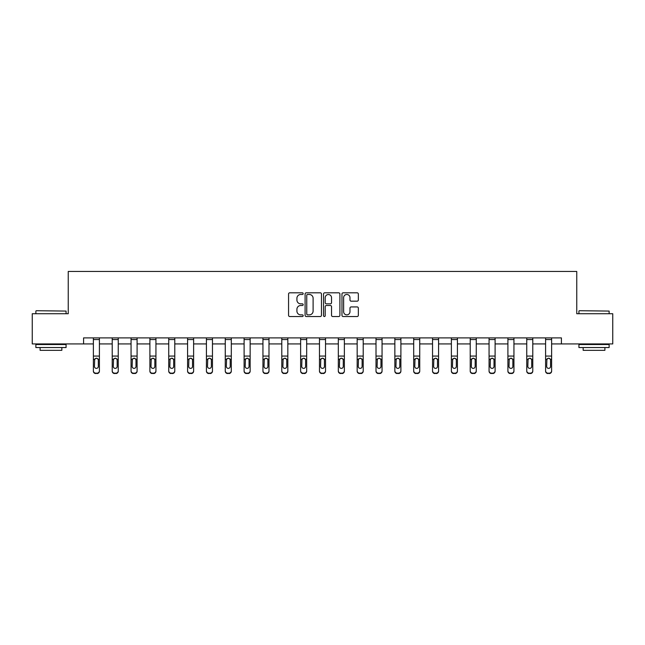 <?xml version="1.0" encoding="UTF-8"?>
<svg xmlns="http://www.w3.org/2000/svg" width="645" height="645" viewBox="0 0 645 645"><rect width="100%" height="100%" fill="white"/><g stroke="black" fill="none" stroke-linecap="round" stroke-linejoin="round"><path stroke-width="0.97" d="M303.174 293.644A0.83 0.83 0 0 0 302.344 292.814L289.75 292.814A1.185 1.185 0 0 0 288.565 293.999L288.565 315.341A1.185 1.185 0 0 0 289.75 316.526L302.344 316.526A0.83 0.83 0 0 0 303.174 315.695A0.83 0.83 0 0 0 302.344 314.865L300.715 314.865A3.797 3.797 0 0 1 296.918 311.075L296.918 309.294A3.797 3.797 0 0 1 300.715 305.504L302.344 305.504A0.83 0.83 0 0 0 303.174 304.674A0.83 0.83 0 0 0 302.344 303.843L300.715 303.843A3.797 3.797 0 0 1 296.918 300.046L296.918 298.272A3.797 3.797 0 0 1 300.715 294.475L302.344 294.475A0.83 0.83 0 0 0 303.174 293.644M357.153 301.175A1.185 1.185 0 0 0 358.338 299.99L358.338 293.999A1.185 1.185 0 0 0 357.153 292.814L343.156 292.814A1.185 1.185 0 0 0 341.971 293.999L341.971 315.341A1.185 1.185 0 0 0 343.156 316.526L357.153 316.526A1.185 1.185 0 0 0 358.338 315.341L358.338 308.108A1.185 1.185 0 0 0 357.153 306.923L351.162 306.923A1.185 1.185 0 0 0 349.977 308.108L349.977 311.696A3.169 3.169 0 0 1 346.808 314.865A3.169 3.169 0 0 1 343.632 311.696L343.632 297.643A3.169 3.169 0 0 1 346.808 294.475A3.169 3.169 0 0 1 349.977 297.643L349.977 299.99A1.185 1.185 0 0 0 351.162 301.175L357.153 301.175M83.584 343.93L32.25 343.93L32.25 313.728L68.241 313.728L68.241 271.456L576.759 271.456L576.759 313.728L612.75 313.728L612.75 343.93L561.416 343.93L561.416 337.891L83.584 337.891L83.584 343.93L93.372 343.93M321.46 293.999A1.185 1.185 0 0 0 320.275 292.814L306.286 292.814A1.185 1.185 0 0 0 305.101 293.999L305.101 315.341A1.185 1.185 0 0 0 306.286 316.526L320.275 316.526A1.185 1.185 0 0 0 321.46 315.341L321.46 293.999M324.725 292.814L338.714 292.814A1.185 1.185 0 0 1 339.899 293.999L339.899 315.341A1.185 1.185 0 0 1 338.714 316.526L332.723 316.526A1.185 1.185 0 0 1 331.538 315.341L331.538 306.689A1.185 1.185 0 0 0 330.353 305.504L326.386 305.504A1.185 1.185 0 0 0 325.201 306.689L325.201 315.695A0.83 0.83 0 0 1 324.37 316.526A0.83 0.83 0 0 1 323.54 315.695L323.54 293.999A1.185 1.185 0 0 1 324.725 292.814M99.411 343.93L112.214 343.93M118.253 343.93L131.056 343.93M137.095 343.93L149.898 343.93M155.937 343.93L168.74 343.93M174.779 343.93L187.582 343.93M193.621 343.93L206.424 343.93M212.463 343.93L225.266 343.93M231.305 343.93L244.108 343.93M250.147 343.93L262.95 343.93M268.989 343.93L281.792 343.93M287.831 343.93L300.635 343.93M306.673 343.93L319.477 343.93M325.523 343.93L338.327 343.93M344.365 343.93L357.169 343.93M363.208 343.93L376.011 343.93M382.05 343.93L394.853 343.93M400.892 343.93L413.695 343.93M419.734 343.93L432.537 343.93M438.576 343.93L451.379 343.93M457.418 343.93L470.221 343.93M476.26 343.93L489.063 343.93M495.102 343.93L507.905 343.93M513.944 343.93L526.747 343.93M532.786 343.93L545.589 343.93M551.628 343.93L561.416 343.93M307.592 294.475A0.83 0.83 0 0 0 306.762 295.305L306.762 314.034A0.83 0.83 0 0 0 307.592 314.865L309.31 314.865A3.797 3.797 0 0 0 313.107 311.075L313.107 298.272A3.797 3.797 0 0 0 309.31 294.475L307.592 294.475M331.538 297.708A3.169 3.169 0 0 0 328.369 294.531A3.169 3.169 0 0 0 325.201 297.708L325.201 302.658A1.185 1.185 0 0 0 326.386 303.843L330.353 303.843A1.185 1.185 0 0 0 331.538 302.658L331.538 297.708M93.372 359.579L93.372 370.77A2.419 2.395 -0 0 0 95.782 373.165L96.992 373.165A2.419 2.395 -0 0 0 99.411 370.77L99.411 371.149A2.419 2.395 180 0 1 96.992 373.544L96.992 373.165M98.322 366.457L98.322 360.095L98.322 366.457A1.935 1.919 180 0 1 96.387 368.376A1.935 1.919 180 0 0 98.322 366.457M94.452 366.836L94.452 366.457A1.935 1.919 180 0 0 96.387 368.376M95.379 358.435L94.452 359.942M97.395 358.435L96.387 358.152L98.105 359.2L98.322 360.095M93.372 370.77L93.372 337.916L99.411 337.916L99.411 370.77M95.782 373.165L96.992 373.544M95.782 373.544A2.419 2.395 180 0 1 93.372 371.149M93.372 359.2L94.67 359.2L94.452 366.457M94.67 359.2L96.387 358.152M36.233 310.713L66.072 311.075L36.233 310.713M50.971 347.55L35.87 347.55L35.87 344.535L66.072 344.535L66.072 347.55L50.971 347.55M61.839 347.55L61.839 350.332L40.103 350.332L40.103 347.55M579.291 310.713L609.13 311.075L579.291 310.713M594.029 347.55L578.928 347.55L578.928 344.535L609.13 344.535L609.13 347.55L594.029 347.55M604.897 347.55L604.897 350.332L583.161 350.332L583.161 347.55M112.214 339.568L118.253 339.568L118.253 337.916L112.214 337.916L112.214 370.77A2.419 2.395 -0 0 0 114.625 373.165L115.834 373.165A2.419 2.395 -0 0 0 118.253 370.77L118.253 371.149A2.419 2.395 180 0 1 115.834 373.544L115.834 373.165M118.253 359.579L118.253 371.149M117.164 366.457L117.164 360.095L117.164 366.457A1.935 1.919 180 0 1 115.229 368.376A1.935 1.919 180 0 0 117.164 366.457M113.294 366.836L113.294 366.457A1.935 1.919 180 0 0 115.229 368.376M114.221 358.435L113.294 359.942M116.237 358.435L115.229 358.152L116.947 359.2L117.164 360.095M131.056 339.568L137.095 339.568L137.095 337.916L131.056 337.916L131.056 370.77A2.419 2.395 -0 0 0 133.467 373.165L134.676 373.165A2.419 2.395 -0 0 0 137.095 370.77L137.095 371.149A2.419 2.395 180 0 1 134.676 373.544L134.676 373.165M137.095 359.579L137.095 371.149M136.006 366.457L136.006 360.095L136.006 366.457A1.935 1.919 180 0 1 134.071 368.376A1.935 1.919 180 0 0 136.006 366.457M132.144 366.836L132.144 366.457A1.935 1.919 180 0 0 134.071 368.376M133.064 358.435L132.144 359.942M135.079 358.435L134.071 358.152L135.789 359.2L136.006 360.095M118.253 339.568L118.253 370.77M114.625 373.165L115.834 373.544M114.625 373.544A2.419 2.395 180 0 1 112.214 371.149M112.214 359.2L113.512 359.2L113.294 366.457M113.512 359.2L115.229 358.152M137.095 339.568L137.095 370.77M133.467 373.165L134.676 373.544M133.467 373.544A2.419 2.395 180 0 1 131.056 371.149M131.056 359.2L132.354 359.2L132.144 366.457M132.354 359.2L134.071 358.152M149.898 339.568L155.937 339.568L155.937 337.916L149.898 337.916L149.898 370.77A2.419 2.395 -0 0 0 152.309 373.165L153.518 373.165A2.419 2.395 -0 0 0 155.937 370.77L155.937 371.149A2.419 2.395 180 0 1 153.518 373.544L153.518 373.165M155.937 359.579L155.937 371.149M154.848 366.457L154.848 360.095L154.848 366.457A1.935 1.919 180 0 1 152.913 368.376A1.935 1.919 180 0 0 154.848 366.457M150.986 366.836L150.986 366.457A1.935 1.919 180 0 0 152.913 368.376M151.906 358.435L150.986 359.942M153.921 358.435L152.913 358.152L154.631 359.2L154.848 360.095M168.74 339.568L174.779 339.568L174.779 337.916L168.74 337.916L168.74 370.77A2.419 2.395 -0 0 0 171.151 373.165L172.36 373.165A2.419 2.395 -0 0 0 174.779 370.77L174.779 371.149A2.419 2.395 180 0 1 172.36 373.544L172.36 373.165M174.779 359.579L174.779 371.149M173.69 366.457L173.69 360.095L173.69 366.457A1.935 1.919 180 0 1 171.755 368.376A1.935 1.919 180 0 0 173.69 366.457M169.828 366.836L169.828 366.457A1.935 1.919 180 0 0 171.755 368.376M170.748 358.435L169.828 359.942M172.763 358.435L171.755 358.152L173.481 359.2L173.69 360.095M187.582 339.568L193.621 339.568L193.621 337.916L187.582 337.916L187.582 370.77A2.419 2.395 -0 0 0 190.001 373.165L191.202 373.165A2.419 2.395 -0 0 0 193.621 370.77L193.621 371.149A2.419 2.395 180 0 1 191.202 373.544L191.202 373.165M193.621 359.579L193.621 371.149M192.533 366.457L192.533 360.095L192.533 366.457A1.935 1.919 180 0 1 190.597 368.376A1.935 1.919 180 0 0 192.533 366.457M188.671 366.836L188.671 366.457A1.935 1.919 180 0 0 190.597 368.376M189.59 358.435L188.671 359.942M191.613 358.435L190.597 358.152L192.323 359.2L192.533 360.095M155.937 339.568L155.937 370.77M152.309 373.165L153.518 373.544M152.309 373.544A2.419 2.395 180 0 1 149.898 371.149M149.898 359.2L151.196 359.2L150.986 366.457M151.196 359.2L152.913 358.152M174.779 339.568L174.779 370.77M171.151 373.165L172.36 373.544M171.151 373.544A2.419 2.395 180 0 1 168.74 371.149M168.74 359.2L170.038 359.2L169.828 366.457M170.038 359.2L171.755 358.152M193.621 339.568L193.621 370.77M190.001 373.165L191.202 373.544M190.001 373.544A2.419 2.395 180 0 1 187.582 371.149M187.582 359.2L188.88 359.2L188.671 366.457M188.88 359.2L190.597 358.152M206.424 339.568L212.463 339.568L212.463 337.916L206.424 337.916L206.424 370.77A2.419 2.395 -0 0 0 208.843 373.165L210.044 373.165A2.419 2.395 -0 0 0 212.463 370.77L212.463 371.149A2.419 2.395 180 0 1 210.044 373.544L210.044 373.165M212.463 359.579L212.463 371.149M211.375 366.457L211.375 360.095L211.375 366.457A1.935 1.919 180 0 1 209.448 368.376A1.935 1.919 180 0 0 211.375 366.457M207.513 366.836L207.513 366.457A1.935 1.919 180 0 0 209.448 368.376M208.432 358.435L207.513 359.942M210.455 358.435L209.448 358.152L211.165 359.2L211.375 360.095M212.463 339.568L212.463 370.77M208.843 373.165L210.044 373.544M208.843 373.544A2.419 2.395 180 0 1 206.424 371.149M206.424 359.2L207.722 359.2L207.513 366.457M207.722 359.2L209.448 358.152M225.266 339.568L231.305 339.568L231.305 337.916L225.266 337.916L225.266 370.77A2.419 2.395 -0 0 0 227.685 373.165L228.894 373.165A2.419 2.395 -0 0 0 231.305 370.77L231.305 371.149A2.419 2.395 180 0 1 228.894 373.544L228.894 373.165M231.305 359.579L231.305 371.149M230.217 366.457L230.217 360.095L230.217 366.457A1.935 1.919 180 0 1 228.29 368.376A1.935 1.919 180 0 0 230.217 366.457M226.355 366.836L226.355 366.457A1.935 1.919 180 0 0 228.29 368.376M227.282 358.435L226.355 359.942M229.297 358.435L228.29 358.152L230.007 359.2L230.217 360.095M231.305 339.568L231.305 370.77M227.685 373.165L228.894 373.544M227.685 373.544A2.419 2.395 180 0 1 225.266 371.149M225.266 359.2L226.564 359.2L226.355 366.457M226.564 359.2L228.29 358.152M244.108 339.568L250.147 339.568L250.147 337.916L244.108 337.916L244.108 370.77A2.419 2.395 -0 0 0 246.527 373.165L247.736 373.165A2.419 2.395 -0 0 0 250.147 370.77L250.147 371.149A2.419 2.395 180 0 1 247.736 373.544L247.736 373.165M250.147 359.579L250.147 371.149M249.059 366.457L249.059 360.095L249.059 366.457A1.935 1.919 180 0 1 247.132 368.376A1.935 1.919 180 0 0 249.059 366.457M245.197 366.836L245.197 366.457A1.935 1.919 180 0 0 247.132 368.376M246.124 358.435L245.197 359.942M248.14 358.435L247.132 358.152L248.849 359.2L249.059 360.095M250.147 339.568L250.147 370.77M246.527 373.165L247.736 373.544M246.527 373.544A2.419 2.395 180 0 1 244.108 371.149M244.108 359.2L245.414 359.2L245.197 366.457M245.414 359.2L247.132 358.152M262.95 339.568L268.989 339.568L268.989 337.916L262.95 337.916L262.95 370.77A2.419 2.395 -0 0 0 265.369 373.165L266.579 373.165A2.419 2.395 -0 0 0 268.989 370.77L268.989 371.149A2.419 2.395 180 0 1 266.579 373.544L266.579 373.165M268.989 359.579L268.989 371.149M267.901 366.457L267.901 360.095L267.901 366.457A1.935 1.919 180 0 1 265.974 368.376A1.935 1.919 180 0 0 267.901 366.457M264.039 366.836L264.039 366.457A1.935 1.919 180 0 0 265.974 368.376M264.966 358.435L264.039 359.942M266.982 358.435L265.974 358.152L267.691 359.2L267.901 360.095M268.989 339.568L268.989 370.77M265.369 373.165L266.579 373.544M265.369 373.544A2.419 2.395 180 0 1 262.95 371.149M262.95 359.2L264.257 359.2L264.039 366.457M264.257 359.2L265.974 358.152M281.792 339.568L287.831 339.568L287.831 337.916L281.792 337.916L281.792 370.77A2.419 2.395 -0 0 0 284.211 373.165L285.421 373.165A2.419 2.395 -0 0 0 287.831 370.77L287.831 371.149A2.419 2.395 180 0 1 285.421 373.544L285.421 373.165M287.831 359.579L287.831 371.149M286.751 366.457L286.751 360.095L286.751 366.457A1.935 1.919 180 0 1 284.816 368.376A1.935 1.919 180 0 0 286.751 366.457M282.881 366.836L282.881 366.457A1.935 1.919 180 0 0 284.816 368.376M283.808 358.435L282.881 359.942M285.824 358.435L284.816 358.152L286.533 359.2L286.751 360.095M287.831 339.568L287.831 370.77M284.211 373.165L285.421 373.544M284.211 373.544A2.419 2.395 180 0 1 281.792 371.149M281.792 359.2L283.099 359.2L282.881 366.457M283.099 359.2L284.816 358.152M300.635 339.568L306.673 339.568L306.673 337.916L300.635 337.916L300.635 370.77A2.419 2.395 -0 0 0 303.053 373.165L304.263 373.165A2.419 2.395 -0 0 0 306.673 370.77L306.673 371.149A2.419 2.395 180 0 1 304.263 373.544L304.263 373.165M306.673 359.579L306.673 371.149M305.593 366.457L305.593 360.095L305.593 366.457A1.935 1.919 180 0 1 303.658 368.376A1.935 1.919 180 0 0 305.593 366.457M301.723 366.836L301.723 366.457A1.935 1.919 180 0 0 303.658 368.376M302.65 358.435L301.723 359.942M304.666 358.435L303.658 358.152L305.375 359.2L305.593 360.095M306.673 339.568L306.673 370.77M303.053 373.165L304.263 373.544M303.053 373.544A2.419 2.395 180 0 1 300.635 371.149M300.635 359.2L301.941 359.2L301.723 366.457M301.941 359.2L303.658 358.152M319.477 339.568L325.523 339.568L325.523 337.916L319.477 337.916L319.477 370.77A2.419 2.395 -0 0 0 321.895 373.165L323.105 373.165A2.419 2.395 -0 0 0 325.523 370.77L325.523 371.149A2.419 2.395 180 0 1 323.105 373.544L323.105 373.165M325.523 359.579L325.523 371.149M324.435 366.457L324.435 360.095L324.435 366.457A1.935 1.919 180 0 1 322.5 368.376A1.935 1.919 180 0 0 324.435 366.457M320.565 366.836L320.565 366.457A1.935 1.919 180 0 0 322.5 368.376M321.492 358.435L320.565 359.942M323.508 358.435L322.5 358.152L324.217 359.2L324.435 360.095M325.523 339.568L325.523 370.77M321.895 373.165L323.105 373.544M321.895 373.544A2.419 2.395 180 0 1 319.477 371.149M319.477 359.2L320.783 359.2L320.565 366.457M320.783 359.2L322.5 358.152M338.327 339.568L344.365 339.568L344.365 337.916L338.327 337.916L338.327 370.77A2.419 2.395 -0 0 0 340.737 373.165L341.947 373.165A2.419 2.395 -0 0 0 344.365 370.77L344.365 371.149A2.419 2.395 180 0 1 341.947 373.544L341.947 373.165M344.365 359.579L344.365 371.149M343.277 366.457L343.277 360.095L343.277 366.457A1.935 1.919 180 0 1 341.342 368.376A1.935 1.919 180 0 0 343.277 366.457M339.407 366.836L339.407 366.457A1.935 1.919 180 0 0 341.342 368.376M340.334 358.435L339.407 359.942M342.35 358.435L341.342 358.152L343.059 359.2L343.277 360.095M344.365 339.568L344.365 370.77M340.737 373.165L341.947 373.544M340.737 373.544A2.419 2.395 180 0 1 338.327 371.149M338.327 359.2L339.625 359.2L339.407 366.457M339.625 359.2L341.342 358.152M357.169 339.568L363.208 339.568L363.208 337.916L357.169 337.916L357.169 370.77A2.419 2.395 -0 0 0 359.579 373.165L360.789 373.165A2.419 2.395 -0 0 0 363.208 370.77L363.208 371.149A2.419 2.395 180 0 1 360.789 373.544L360.789 373.165M363.208 359.579L363.208 371.149M362.119 366.457L362.119 360.095L362.119 366.457A1.935 1.919 180 0 1 360.184 368.376A1.935 1.919 180 0 0 362.119 366.457M358.249 366.836L358.249 366.457A1.935 1.919 180 0 0 360.184 368.376M359.176 358.435L358.249 359.942M361.192 358.435L360.184 358.152L361.901 359.2L362.119 360.095M363.208 339.568L363.208 370.77M359.579 373.165L360.789 373.544M359.579 373.544A2.419 2.395 180 0 1 357.169 371.149M357.169 359.2L358.467 359.2L358.249 366.457M358.467 359.2L360.184 358.152M376.011 339.568L382.05 339.568L382.05 337.916L376.011 337.916L376.011 370.77A2.419 2.395 -0 0 0 378.422 373.165L379.631 373.165A2.419 2.395 -0 0 0 382.05 370.77L382.05 371.149A2.419 2.395 180 0 1 379.631 373.544L379.631 373.165M382.05 359.579L382.05 371.149M380.961 366.457L380.961 360.095L380.961 366.457A1.935 1.919 180 0 1 379.026 368.376A1.935 1.919 180 0 0 380.961 366.457M377.099 366.836L377.099 366.457A1.935 1.919 180 0 0 379.026 368.376M378.018 358.435L377.099 359.942M380.034 358.435L379.026 358.152L380.744 359.2L380.961 360.095M382.05 339.568L382.05 370.77M378.422 373.165L379.631 373.544M378.422 373.544A2.419 2.395 180 0 1 376.011 371.149M376.011 359.2L377.309 359.2L377.099 366.457M377.309 359.2L379.026 358.152M394.853 339.568L400.892 339.568L400.892 337.916L394.853 337.916L394.853 370.77A2.419 2.395 -0 0 0 397.264 373.165L398.473 373.165A2.419 2.395 -0 0 0 400.892 370.77L400.892 371.149A2.419 2.395 180 0 1 398.473 373.544L398.473 373.165M400.892 359.579L400.892 371.149M399.803 366.457L399.803 360.095L399.803 366.457A1.935 1.919 180 0 1 397.868 368.376A1.935 1.919 180 0 0 399.803 366.457M395.941 366.836L395.941 366.457A1.935 1.919 180 0 0 397.868 368.376M396.86 358.435L395.941 359.942M398.876 358.435L397.868 358.152L399.586 359.2L399.803 360.095M400.892 339.568L400.892 370.77M397.264 373.165L398.473 373.544M397.264 373.544A2.419 2.395 180 0 1 394.853 371.149M394.853 359.2L396.151 359.2L395.941 366.457M396.151 359.2L397.868 358.152M413.695 339.568L419.734 339.568L419.734 337.916L413.695 337.916L413.695 370.77A2.419 2.395 -0 0 0 416.106 373.165L417.315 373.165A2.419 2.395 -0 0 0 419.734 370.77L419.734 371.149A2.419 2.395 180 0 1 417.315 373.544L417.315 373.165M419.734 359.579L419.734 371.149M418.645 366.457L418.645 360.095L418.645 366.457A1.935 1.919 180 0 1 416.71 368.376A1.935 1.919 180 0 0 418.645 366.457M414.783 366.836L414.783 366.457A1.935 1.919 180 0 0 416.71 368.376M415.703 358.435L414.783 359.942M417.718 358.435L416.71 358.152L418.436 359.2L418.645 360.095M419.734 339.568L419.734 370.77M416.106 373.165L417.315 373.544M416.106 373.544A2.419 2.395 180 0 1 413.695 371.149M413.695 359.2L414.993 359.2L414.783 366.457M414.993 359.2L416.71 358.152M432.537 339.568L438.576 339.568L438.576 337.916L432.537 337.916L432.537 370.77A2.419 2.395 -0 0 0 434.956 373.165L436.157 373.165A2.419 2.395 -0 0 0 438.576 370.77L438.576 371.149A2.419 2.395 180 0 1 436.157 373.544L436.157 373.165M438.576 359.579L438.576 371.149M437.487 366.457L437.487 360.095L437.487 366.457A1.935 1.919 180 0 1 435.552 368.376A1.935 1.919 180 0 0 437.487 366.457M433.625 366.836L433.625 366.457A1.935 1.919 180 0 0 435.552 368.376M434.545 358.435L433.625 359.942M436.568 358.435L435.552 358.152L437.278 359.2L437.487 360.095M438.576 339.568L438.576 370.77M434.956 373.165L436.157 373.544M434.956 373.544A2.419 2.395 180 0 1 432.537 371.149M432.537 359.2L433.835 359.2L433.625 366.457M433.835 359.2L435.552 358.152M451.379 339.568L457.418 339.568L457.418 337.916L451.379 337.916L451.379 370.77A2.419 2.395 -0 0 0 453.798 373.165L454.999 373.165A2.419 2.395 -0 0 0 457.418 370.77L457.418 371.149A2.419 2.395 180 0 1 454.999 373.544L454.999 373.165M457.418 359.579L457.418 371.149M456.329 366.457L456.329 360.095L456.329 366.457A1.935 1.919 180 0 1 454.403 368.376A1.935 1.919 180 0 0 456.329 366.457M452.468 366.836L452.468 366.457A1.935 1.919 180 0 0 454.403 368.376M453.387 358.435L452.468 359.942M455.41 358.435L454.403 358.152L456.12 359.2L456.329 360.095M457.418 339.568L457.418 370.77M453.798 373.165L454.999 373.544M453.798 373.544A2.419 2.395 180 0 1 451.379 371.149M451.379 359.2L452.677 359.2L452.468 366.457M452.677 359.2L454.403 358.152M470.221 339.568L476.26 339.568L476.26 337.916L470.221 337.916L470.221 370.77A2.419 2.395 -0 0 0 472.64 373.165L473.849 373.165A2.419 2.395 -0 0 0 476.26 370.77L476.26 371.149A2.419 2.395 180 0 1 473.849 373.544L473.849 373.165M476.26 359.579L476.26 371.149M475.172 366.457L475.172 360.095L475.172 366.457A1.935 1.919 180 0 1 473.245 368.376A1.935 1.919 180 0 0 475.172 366.457M471.31 366.836L471.31 366.457A1.935 1.919 180 0 0 473.245 368.376M472.237 358.435L471.31 359.942M474.252 358.435L473.245 358.152L474.962 359.2L475.172 360.095M476.26 339.568L476.26 370.77M472.64 373.165L473.849 373.544M472.64 373.544A2.419 2.395 180 0 1 470.221 371.149M470.221 359.2L471.519 359.2L471.31 366.457M471.519 359.2L473.245 358.152M489.063 339.568L495.102 339.568L495.102 337.916L489.063 337.916L489.063 370.77A2.419 2.395 -0 0 0 491.482 373.165L492.691 373.165A2.419 2.395 -0 0 0 495.102 370.77L495.102 371.149A2.419 2.395 180 0 1 492.691 373.544L492.691 373.165M495.102 359.579L495.102 371.149M494.014 366.457L494.014 360.095L494.014 366.457A1.935 1.919 180 0 1 492.087 368.376A1.935 1.919 180 0 0 494.014 366.457M490.152 366.836L490.152 366.457A1.935 1.919 180 0 0 492.087 368.376M491.079 358.435L490.152 359.942M493.094 358.435L492.087 358.152L493.804 359.2L494.014 360.095M495.102 339.568L495.102 370.77M491.482 373.165L492.691 373.544M491.482 373.544A2.419 2.395 180 0 1 489.063 371.149M489.063 359.2L490.369 359.2L490.152 366.457M490.369 359.2L492.087 358.152M507.905 339.568L513.944 339.568L513.944 337.916L507.905 337.916L507.905 370.77A2.419 2.395 -0 0 0 510.324 373.165L511.533 373.165A2.419 2.395 -0 0 0 513.944 370.77L513.944 371.149A2.419 2.395 180 0 1 511.533 373.544L511.533 373.165M513.944 359.579L513.944 371.149M512.856 366.457L512.856 360.095L512.856 366.457A1.935 1.919 180 0 1 510.929 368.376A1.935 1.919 180 0 0 512.856 366.457M508.994 366.836L508.994 366.457A1.935 1.919 180 0 0 510.929 368.376M509.921 358.435L508.994 359.942M511.937 358.435L510.929 358.152L512.646 359.2L512.856 360.095M513.944 339.568L513.944 370.77M510.324 373.165L511.533 373.544M510.324 373.544A2.419 2.395 180 0 1 507.905 371.149M507.905 359.2L509.211 359.2L508.994 366.457M509.211 359.2L510.929 358.152M526.747 339.568L532.786 339.568L532.786 337.916L526.747 337.916L526.747 370.77A2.419 2.395 -0 0 0 529.166 373.165L530.375 373.165A2.419 2.395 -0 0 0 532.786 370.77L532.786 371.149A2.419 2.395 180 0 1 530.375 373.544L530.375 373.165M532.786 359.579L532.786 371.149M531.706 366.457L531.706 360.095L531.706 366.457A1.935 1.919 180 0 1 529.771 368.376A1.935 1.919 180 0 0 531.706 366.457M527.836 366.836L527.836 366.457A1.935 1.919 180 0 0 529.771 368.376M528.763 358.435L527.836 359.942M530.779 358.435L529.771 358.152L531.488 359.2L531.706 360.095M532.786 339.568L532.786 370.77M529.166 373.165L530.375 373.544M529.166 373.544A2.419 2.395 180 0 1 526.747 371.149M526.747 359.2L528.053 359.2L527.836 366.457M528.053 359.2L529.771 358.152M545.589 339.568L551.628 339.568L551.628 337.916L545.589 337.916L545.589 370.77A2.419 2.395 -0 0 0 548.008 373.165L549.218 373.165A2.419 2.395 -0 0 0 551.628 370.77L551.628 371.149A2.419 2.395 180 0 1 549.218 373.544L549.218 373.165M551.628 359.579L551.628 371.149M550.548 366.457L550.548 360.095L550.548 366.457A1.935 1.919 180 0 1 548.613 368.376A1.935 1.919 180 0 0 550.548 366.457M546.678 366.836L546.678 366.457A1.935 1.919 180 0 0 548.613 368.376M547.605 358.435L546.678 359.942M549.621 358.435L548.613 358.152L550.33 359.2L550.548 360.095M551.628 339.568L551.628 370.77M548.008 373.165L549.218 373.544M548.008 373.544A2.419 2.395 180 0 1 545.589 371.149M545.589 359.2L546.896 359.2L546.678 366.457M546.896 359.2L548.613 358.152M98.105 359.2L99.411 359.2M93.372 356.08L99.411 356.08M93.372 339.568L99.411 339.568M116.947 359.2L118.253 359.2M112.214 356.08L118.253 356.08M135.789 359.2L137.095 359.2M131.056 356.08L137.095 356.08M154.631 359.2L155.937 359.2M149.898 356.08L155.937 356.08M173.481 359.2L174.779 359.2M168.74 356.08L174.779 356.08M192.323 359.2L193.621 359.2M187.582 356.08L193.621 356.08M211.165 359.2L212.463 359.2M206.424 356.08L212.463 356.08M230.007 359.2L231.305 359.2M225.266 356.08L231.305 356.08M248.849 359.2L250.147 359.2M244.108 356.08L250.147 356.08M267.691 359.2L268.989 359.2M262.95 356.08L268.989 356.08M286.533 359.2L287.831 359.2M281.792 356.08L287.831 356.08M305.375 359.2L306.673 359.2M300.635 356.08L306.673 356.08M324.217 359.2L325.523 359.2M319.477 356.08L325.523 356.08M343.059 359.2L344.365 359.2M338.327 356.08L344.365 356.08M361.901 359.2L363.208 359.2M357.169 356.08L363.208 356.08M380.744 359.2L382.05 359.2M376.011 356.08L382.05 356.08M399.586 359.2L400.892 359.2M394.853 356.08L400.892 356.08M418.436 359.2L419.734 359.2M413.695 356.08L419.734 356.08M437.278 359.2L438.576 359.2M432.537 356.08L438.576 356.08M456.12 359.2L457.418 359.2M451.379 356.08L457.418 356.08M474.962 359.2L476.26 359.2M470.221 356.08L476.26 356.08M493.804 359.2L495.102 359.2M489.063 356.08L495.102 356.08M512.646 359.2L513.944 359.2M507.905 356.08L513.944 356.08M531.488 359.2L532.786 359.2M526.747 356.08L532.786 356.08M550.33 359.2L551.628 359.2M545.589 356.08L551.628 356.08M35.87 313.728L35.87 311.075M42.755 344.535L42.755 343.93M59.187 344.535L59.187 343.93M66.072 313.728L66.072 311.075M578.928 313.728L578.928 311.075M585.813 344.535L585.813 343.93M602.245 344.535L602.245 343.93M609.13 313.728L609.13 311.075"/></g></svg>
